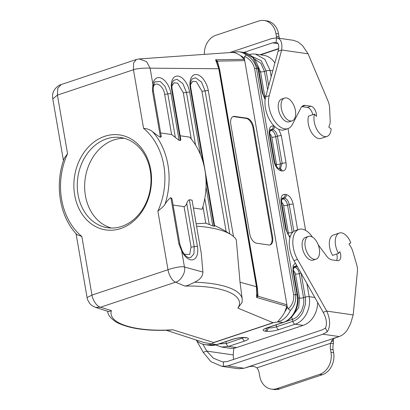 <?xml version="1.0" encoding="UTF-8"?>
<svg xmlns="http://www.w3.org/2000/svg" width="410" height="410" viewBox="0 0 410 410"><rect width="100%" height="100%" fill="white"/><g stroke="black" fill="none" stroke-linecap="round" stroke-linejoin="round"><path stroke-width="0.61" d="M318.196 244.785L326.529 255.973A11.998 6.601 71.6 0 0 331.941 259.858L337.579 260.668A7.201 3.962 71.6 0 0 338.665 260.581A7.201 3.962 71.6 0 0 339.834 251.668L338.522 253.395A14.099 7.759 -108.4 0 1 339.383 233.023A14.099 7.759 -108.4 0 1 350.822 242.889L349.043 243.786L349.192 244.186C349.007 244.796 351.037 246.061 352.59 250.72L356.649 264.501A11.998 6.601 -108.4 0 1 357.448 270.984L353.189 314.911L350.627 323.546L347.788 329.081C345.563 332.812 342.673 335.303 339.106 336.548L333.684 338.573L331.833 340.459L331.29 341.786L333.433 340.449L333.402 343.601A11.998 9.655 -81.8 0 0 333.12 349.791L333.622 352.672A17.999 14.488 98.2 0 1 322.352 374.719L279.579 388.977A17.999 14.488 98.2 0 1 274.023 389.5L271.379 389.121A17.999 14.488 98.2 0 1 259.694 376.057L259.197 373.177A11.998 9.655 -81.8 0 0 256.926 367.837L254.113 366.376L250.177 366.417L244.063 368.241L238.497 368.759L221.933 366.371L227.852 365.899L322.895 334.206L327.282 331.792L325.438 328.077C327.293 323.89 326.544 318.621 323.198 312.282L293.955 260.616A20.997 11.552 -108.4 0 1 295.41 230.579L298.977 229.39A20.997 11.552 -108.4 0 1 311.605 235.934L312.456 237.082M327.282 331.792C330.552 326.386 330.378 319.487 326.76 311.093L297.516 259.427A20.997 11.552 -108.4 0 1 298.977 229.39M316.054 259.166L313.204 260.119A11.998 6.601 -108.4 0 1 311.4 260.263A11.998 6.601 -108.4 0 1 302.693 249.275A11.998 6.601 -108.4 0 1 305.614 237.354L308.463 236.401A11.998 6.601 71.6 0 0 305.542 248.327A11.998 6.601 71.6 0 0 314.25 259.315A11.998 6.601 71.6 0 0 316.054 259.166A11.998 6.601 71.6 0 0 319.308 248.803A11.998 6.601 71.6 0 0 308.463 236.401M287.969 128.602L284.402 129.791A20.997 11.552 -108.4 0 1 269.693 120.048A20.997 11.552 -108.4 0 1 265.665 96.837L278.098 51.188C279.41 45.735 278.738 42.804 276.094 42.394L276.519 37.915L277.022 37.961L293.591 40.349L298.208 42.051L302.636 45.72L308.089 53.812L328.128 101.249A11.998 6.601 -108.4 0 1 329.589 107.825L330.199 121.109C330.219 125.542 328.533 126.275 328.943 126.972L328.933 127.346L331.121 128.817A14.099 7.759 -108.4 0 1 326.995 136.433A14.099 7.759 -108.4 0 1 317.063 129.791A14.099 7.759 -108.4 0 1 314.465 114.134L316.458 116.337A7.201 3.962 71.6 0 0 310.898 106.205L305.26 105.39A11.998 6.601 71.6 0 0 303.456 105.539A11.998 6.601 71.6 0 0 300.95 107.871L292.356 124.512A20.997 11.552 -108.4 0 1 287.969 128.602A20.997 11.552 -108.4 0 1 273.26 118.859A20.997 11.552 -108.4 0 1 269.226 95.648L281.66 49.999C282.551 42.578 280.84 38.55 276.519 37.915L271.825 38.53L229.636 52.598M292.161 120.837L289.311 121.79A11.998 6.601 -108.4 0 1 287.507 121.934A11.998 6.601 -108.4 0 1 278.8 110.946A11.998 6.601 -108.4 0 1 281.721 99.025L284.571 98.077A11.998 6.601 71.6 0 0 281.649 109.998A11.998 6.601 71.6 0 0 290.357 120.986A11.998 6.601 71.6 0 0 292.161 120.837A11.998 6.601 71.6 0 0 295.415 110.474A11.998 6.601 71.6 0 0 284.571 98.077M196.667 340.746L203.201 352.292L210.868 361.615L221.933 366.366M124.307 138.298A45.561 36.674 -81.8 0 0 85.224 178.452A45.561 36.674 -81.8 0 0 111.356 228.021M121.703 226.402A45.561 36.674 98.2 0 1 107.63 227.724A45.561 36.674 98.2 0 1 78.049 194.663A45.561 36.674 98.2 0 1 120.653 137.529A45.561 36.674 98.2 0 1 151.013 179.165A45.561 36.674 98.2 0 1 121.703 226.402M139.154 58.937L136.31 59.511L61.075 84.598L57.764 88.324L57.42 95.099L52.777 98.912M161.279 136.597L160.474 137.299C158.45 136.197 155.795 134.301 152.51 131.61C149.809 129.642 146.831 128.561 143.582 128.356L133.46 69.746L133.573 63.007L136.31 59.517M76.05 233.638L87.094 297.578L91.968 295.097C92.686 300.048 96.709 306.388 100.476 307.228L175.572 282.188C172.302 281.178 168.725 274.72 168.003 269.744L157.881 211.129C160.474 208.931 163.395 206.881 165.051 204.19C167.203 200.813 169.151 198.614 170.893 197.605L172.056 199.009M267.607 89.703L264.45 71.427L260.868 63.242L254.226 58.82M252.001 56.447L261.155 60.659L266.157 70.904L268.704 85.669M180.83 139.687L180.446 140.527L179.093 140.333L171.031 93.67A15.344 8.441 71.6 0 0 161.76 78.392A15.344 8.441 71.6 0 0 152.879 84.209A2.998 1.737 9.4 0 1 153.463 85.495C153.135 88.293 153.14 90.261 153.473 91.399L161.314 136.802M64.37 158.081L67.547 153.709L57.42 95.099L133.46 69.746C137.381 68.188 147.38 67.937 150.106 68.162L152.879 84.209L152.489 91.081A2.998 0.666 -9.8 0 1 153.473 91.404M160.648 132.948L171.605 134.531L164.641 94.223C163.359 84.926 154.099 80.099 153.14 88.227M179.093 140.333L171.605 134.531M238.927 51.727A22.499 18.107 98.2 0 1 246.261 54.981L244.606 56.411L244.324 58.374A19.495 15.693 -81.8 0 0 240.547 55.632C236.965 53.233 233.89 52.183 231.317 52.48L139.246 58.932L146.56 61.618L150.106 68.162L218.791 68.757A2.998 0.666 -9.8 0 1 219.37 69.039L257.019 287.01A2.998 0.666 170.2 0 0 256.44 286.728L256.624 297.44L257.557 293.806L257.019 287.01M67.547 153.709A64.493 51.906 -81.8 0 0 81.846 236.483L77.024 234.689M107.794 311.169C107.927 311.81 109.137 311.636 111.428 310.647L100.476 307.228L95.499 307.356L108.102 311.441M184.315 254.215L189.727 254.477L191.024 246.958L184.064 206.65C185.217 206.281 186.109 205.2 186.745 203.401C187.355 201.515 188.226 200.295 189.353 199.742L192.059 200.131L200.869 251.12A13.043 7.175 71.6 0 0 201.223 252.796L202.919 272.076C202.817 276.33 200.024 279.722 194.54 282.249C192.049 283.418 188.077 285.596 185.007 286.113L175.572 282.188C180.728 281.163 186.068 272.091 184.459 267.023C181.568 265.88 171.933 268.237 168.003 269.744L91.968 295.097L81.846 236.483M74.697 195.098A47.996 38.627 -81.8 0 0 138.621 216.014A47.996 38.627 -81.8 0 0 124.824 136.151A47.996 38.627 -81.8 0 0 74.697 195.098M233.495 236.483L208.295 90.615A15.344 8.441 71.6 0 0 196.738 74.574A15.344 8.441 71.6 0 0 190.271 88.017A2.998 0.666 -9.8 0 1 190.85 88.299C190.353 85.07 190.476 82.492 191.224 80.56L192.285 78.843L195.657 77.787L201.474 82.067L205.102 90.892L229.805 233.895M214.671 226.253L212.769 225.9M214.543 225.444L223.409 229.918M180.154 135.766L189.676 137.14A67.491 54.325 -81.8 0 1 202.135 209.259L193.417 207.998M196.144 223.773L205.815 223.183L202.945 206.568M200.449 154.57L189.666 92.142A15.344 8.441 71.6 0 0 178.104 76.101A15.344 8.441 71.6 0 0 171.641 89.539A2.998 0.666 -9.8 0 1 172.22 89.821C171.718 86.592 171.841 84.014 172.589 82.087L173.655 80.365L177.028 79.314L182.845 83.594L186.468 92.419L195.56 145.032M206.035 186.934L212.769 225.895L205.815 223.183M217.408 62.31L215.568 59.757L218.791 68.757L256.44 286.728L240.019 282.234L236.293 239.819A67.491 22.417 175 0 0 230.774 234.499A67.491 22.417 175 0 0 196.559 226.187M202.919 272.076L184.459 267.023L181.686 250.971A2.998 0.564 -25.7 0 0 182.009 250.464C185.807 257.516 188.866 257.767 189.092 257.68L189.041 257.675M184.064 206.65L173.107 205.067M170.893 197.605L178.873 243.822L181.686 250.971A15.344 8.441 71.6 0 0 193.079 259.714A15.344 8.441 71.6 0 0 197.415 246.405L189.353 199.742M194.54 282.249A67.491 22.417 -5 0 1 242.259 299.392L240.019 282.234M185.007 286.113A64.493 21.422 -5 0 1 237.877 308.094L242.074 302.426M225.905 341.643L226.325 343.518A2.998 1.65 71.6 0 0 228.534 346.399L236.611 347.567A22.499 18.107 98.2 0 1 229.661 348.218L221.59 347.055M243.837 337.609L226.325 343.518L219.16 343.887M204.482 342.668L216.5 344.661L232.777 339.234C237.518 337.809 241.746 337.261 245.462 337.584L246.697 337.763C249.536 338.383 248.911 339.454 244.816 340.971L228.534 346.399L221.59 347.029L215.747 344.979M256.619 297.44L286.831 306.28L286.887 304.789L287.282 307.069A19.495 15.693 98.2 0 1 284.812 311.892C283.064 315.731 279.523 319.492 277.79 321.522L278.211 321.911L273.034 322.706L213.615 342.519L172.805 329.789L170.145 330.117C146.59 331.172 128.735 328.569 116.578 322.311C110.454 318.288 107.528 314.588 107.799 311.205M267.991 327.611L268.017 327.872C270.508 328.097 273.362 327.728 276.581 326.76L292.858 321.332C296.717 320.189 300.73 316.52 302.964 312.082L305.296 304.794C305.66 304.471 305.583 297.358 305.23 297.132L301.109 273.255M293.744 267.033L295.164 266.397L294.047 266.551L293.401 268.622L293.539 271.138L297.696 295.205C299.869 306.485 293.329 319.4 283.479 322.444L267.202 327.872A2.998 1.65 71.6 0 1 266.751 327.908L283.028 322.48L278.211 321.911M293.709 267.12L294.826 267.279C297.03 267.95 298.541 270.052 299.367 273.588L301.012 273.086M297.593 267.048L295.164 266.397A2.998 2.414 98.2 0 0 296.486 265.091M293.35 314.854L298.695 307.608L299.602 298.121L295.446 274.054A2.998 0.666 -9.8 0 0 299.367 273.588L303.523 297.65C303.877 299.833 303.897 302.129 303.584 304.527L301.493 311.072L297.573 316.284C296.855 317.309 292.817 319.436 292.417 319.375L285.068 321.824M279.497 168.715L280.43 163.933L275.725 136.699C274.91 133.163 273.393 131.056 271.179 130.39L272.752 129.688C275.028 130.359 276.586 132.527 277.432 136.181L282.131 163.411L280.25 168.828A2.998 2.414 -81.8 0 1 282.183 171.001C285.37 170.944 286.662 168.259 286.057 162.944A2.998 0.671 170.2 0 0 282.131 163.411L280.43 163.933A2.998 0.666 170.2 0 1 276.504 164.4L276.407 166.229M274.213 126.065L273.193 125.916C270.005 125.972 268.714 128.653 269.314 133.967A2.998 0.671 -9.8 0 1 269.898 134.254L269.754 131.738L270.405 129.662L272.752 129.688A2.998 2.414 98.3 0 0 274.454 126.3M293.867 231.337L289.25 204.626C288.425 200.992 286.867 198.824 284.576 198.132L282.223 198.102L281.578 200.183L281.716 202.699A2.998 0.671 170.2 0 0 281.137 202.412L285.842 229.651A2.998 0.666 -9.8 0 1 286.421 229.933L287.333 232.972L288.568 235.176L290.157 236.78M281.885 198.676L283.002 198.835C285.206 199.506 286.723 201.607 287.548 205.143L292.304 232.736M277.79 321.522A2.998 1.65 -108.4 0 0 278.477 321.824A22.499 18.107 -81.8 0 0 290.393 310.457C294.534 306.096 296.266 300.848 295.584 294.703L256.511 68.475L258.044 68.701L262.2 92.762L265.127 99.599M249.28 54.448L252.427 53.971L255.476 54.115L263.548 55.278A22.499 18.107 98.2 0 1 274.885 62.986M287.999 128.591L305.578 230.358M317.617 302.426A22.499 18.107 98.2 0 1 303.144 325.381L295.067 324.218C304.64 321.337 311.395 308.13 309.155 296.661L306.87 283.438M236.611 347.567L303.144 325.381M213.231 342.796L212.216 343.918M213.236 342.806L213.615 342.519M237.877 308.094L273.034 322.706M196.323 340.023L196.99 341.064M243.432 52.398L252.898 57.636L258.044 68.701A2.998 0.666 -9.8 0 1 258.623 68.982C258.428 66.651 256.173 59.86 251.945 56.395C248.147 53.628 245.308 52.285 243.432 52.372L238.881 51.716L231.486 52.408A2.998 1.65 -108.4 0 0 231.322 52.48L231.604 52.465M284.801 311.887L286.836 306.28M240.542 55.637L244.181 59.358L244.719 60.654L286.887 304.789L257.998 296.21A2.998 1.942 15.7 0 1 257.449 295.159M244.324 58.374L244.719 60.654L217.387 61.121L219.709 69.802L257.357 287.769L257.998 296.21L256.711 297.378A2.998 1.204 -141.5 0 1 256.68 297.327M287.282 307.069L288.215 308.873C292.397 305.06 294.206 300.356 293.642 294.754L254.569 68.531C253.211 63.032 249.89 58.989 244.606 56.411M256.491 243.197A8.999 4.951 -108.4 0 1 249.716 233.787L230.799 124.281A8.999 4.951 -108.4 0 1 233.239 116.507A8.999 4.951 -108.4 0 1 234.592 116.394L246.922 118.177A8.999 4.951 -108.4 0 1 253.703 127.587L272.614 237.093A8.999 4.951 -108.4 0 1 270.18 244.867A8.999 4.951 -108.4 0 1 268.827 244.98L256.491 243.197M244.181 59.358L215.568 59.752L217.387 61.121A2.998 0.856 150.2 0 0 217.136 61.746M290.393 310.457L288.215 308.873M246.261 54.981C251.694 57.964 255.107 62.463 256.511 68.475A2.998 0.666 170.2 0 0 254.569 68.531M269.811 244.965A8.999 4.951 71.6 0 0 271.902 237.334L252.985 127.823A8.999 4.951 71.6 0 0 246.21 118.413L233.879 116.635A8.999 4.951 71.6 0 0 232.89 116.65M233.546 359.432L233.193 354.922L233.843 348.223M202.858 344.195L206.768 351.103L213.39 358.207L222.579 361.917L227.104 361.579L322.152 329.886L325.438 328.077M336.523 260.519A7.201 3.962 71.6 0 0 336.682 254.005M333.351 338.844L333.433 340.449M331.29 341.786L330.757 343.221L333.402 343.601M256.926 367.837L330.757 343.221A11.998 9.655 -81.8 0 0 330.481 349.407L330.978 352.292A17.999 14.488 98.2 0 1 319.708 374.335L276.94 388.598A17.999 14.488 98.2 0 1 271.379 389.121M223.158 366.514L223.583 362.035M203.201 352.292L206.768 351.103L233.193 354.922M339.383 233.023L333.443 235.007A14.099 7.759 71.6 0 0 332.577 255.374L338.522 253.395M353.189 314.911L326.76 311.093L323.198 312.282M312.722 114.713A7.201 3.962 71.6 0 0 307.336 107.394L301.837 106.6M204.339 54.371A17.999 14.488 98.2 0 1 215.911 35.28L258.679 21.023A17.999 14.488 98.2 0 1 264.24 20.5A17.999 14.488 98.2 0 1 275.925 33.559L276.422 36.439A11.998 9.655 -81.8 0 0 276.765 37.93M264.24 20.5L266.879 20.879A17.999 14.488 98.2 0 1 278.564 33.943L279.061 36.823A11.998 9.655 -81.8 0 0 279.405 38.299M276.381 42.409L272.573 42.855L243.832 52.439M314.465 114.134L308.525 116.112A14.099 7.759 71.6 0 0 311.123 131.774A14.099 7.759 71.6 0 0 321.056 138.416L326.995 136.433M308.089 53.812L281.66 49.999L278.098 51.188M259.089 71.688L260.524 71.893A2.998 0.666 170.2 0 0 264.45 71.427L266.157 70.904A2.998 0.666 170.2 0 1 270.077 70.438L272.747 70.822M257.644 65.164L260.524 71.893L264.681 95.96L264.583 97.785M264.681 95.96A2.998 0.666 170.2 0 0 265.895 95.981M154.98 81.933L160.264 81.467L165.004 86.32L167.839 93.946L175.311 137.227M171.031 93.67A2.998 0.666 170.2 0 0 167.839 93.946A2.998 0.666 170.2 0 1 164.641 94.223M77.218 234.899L77.224 234.92C59.537 217.085 54.212 184.218 64.498 157.742M157.881 211.129A64.493 51.906 -81.8 0 0 143.582 128.356M208.295 90.615A2.998 0.666 170.2 0 0 205.102 90.892A2.998 0.666 170.2 0 1 201.91 91.169L196.303 81.641L192.746 81.277L190.547 84.486M190.271 88.017L203.052 162.006M205.933 178.668L214.148 226.238M226.197 231.804L201.91 91.169M171.641 89.539L180.446 140.527M191.275 139.026L183.275 92.696A2.998 0.666 170.2 0 0 186.468 92.419A2.998 0.666 170.2 0 1 189.666 92.142M183.275 92.696L177.673 83.168L174.112 82.799L171.913 86.008M204.795 198.517L209.284 224.49M197.415 246.405A2.998 0.666 170.2 0 0 194.217 246.682L193.945 253.857L190.681 257.557L189.153 257.69M186.745 203.401L194.217 246.682A2.998 0.666 170.2 0 1 191.024 246.958M178.873 243.822A2.998 0.666 -9.8 0 1 179.852 244.14L182.014 250.464M152.51 131.61A67.491 54.325 98.2 0 1 165.051 204.19M152.489 91.081L160.474 137.299M244.816 340.971A2.998 1.655 71.5 0 1 242.602 338.091L242.489 337.589M232.777 339.234A2.998 1.65 -108.4 0 0 233.228 339.198L216.951 344.625A2.998 1.65 -108.4 0 1 216.5 344.661L209.556 345.292M246.697 337.763A2.998 2.414 -81.8 0 1 245.769 337.85L244.539 337.671A2.998 2.409 -81.9 0 0 245.462 337.584M211.258 343.708A2.998 1.65 71.6 0 0 211.949 344.005A22.499 18.107 98.2 0 1 205 344.656L209.551 345.317C211.334 345.722 213.8 345.492 216.951 344.625M298.019 297.891L299.602 298.121A2.998 0.666 -9.8 0 0 303.523 297.65L305.23 297.132A2.998 0.666 170.2 0 1 309.155 296.661L314.818 297.481M295.446 274.07C295.031 272.266 294.267 271.2 293.145 270.872M276.161 324.884L276.581 326.76A2.998 1.645 -108.4 0 0 278.785 329.645C274.044 331.07 269.816 331.623 266.105 331.295L264.865 331.116C262.026 330.496 262.656 329.425 266.751 327.908M278.785 329.645L295.067 324.218A2.998 1.65 -108.4 0 1 292.858 321.332L292.417 319.375A2.998 1.65 -108.4 0 0 291.392 317.253M267.443 327.79L268.017 327.872A2.998 2.414 -81.8 0 1 266.105 331.295M293.386 268.827A2.998 2.414 -81.4 0 1 294.826 267.279L296.399 266.577A2.998 2.414 98.4 0 0 297.071 266.126M286.057 162.944L281.352 135.71A2.998 0.666 170.2 0 0 277.432 136.181L275.725 136.699A2.998 0.656 170.1 0 1 271.799 137.181L276.504 164.4M273.193 125.916A2.998 2.414 98.2 0 1 271.517 129.509L270.098 130.144M269.744 131.948A2.998 2.414 -81.8 0 1 271.179 130.39L270.062 130.231M269.503 133.983C270.626 134.316 271.389 135.382 271.799 137.181M279.036 168.653A2.998 2.414 98.3 0 1 280.947 170.821L282.183 171.001M281.352 135.71L278.733 129.288M269.314 133.967L274.018 161.207A2.998 0.666 -9.8 0 1 274.603 161.489C275.582 165.409 277.052 167.798 279.005 168.648L280.266 168.828M274.018 161.207C275.269 166.614 277.58 169.817 280.947 170.821M288.23 234.674L288.322 232.834L283.623 205.615C283.207 203.821 282.444 202.76 281.327 202.427M297.614 229.846L293.176 204.154C291.925 198.748 289.619 195.539 286.252 194.54L285.017 194.361A2.998 2.414 98.2 0 1 283.341 197.953L281.921 198.589M286.252 194.54A2.998 2.414 98.3 0 1 284.576 198.132L283.002 198.835A2.998 2.414 -81.6 0 0 281.562 200.387M293.176 204.154A2.998 0.666 170.2 0 0 289.25 204.626L287.548 205.143A2.998 0.666 -9.8 0 1 283.623 205.615M292.796 232.209L292.248 232.378A2.998 0.676 -9.7 0 1 288.322 232.834M285.842 229.651L289.89 237.708M285.017 194.361C281.829 194.412 280.537 197.097 281.137 202.412M295.292 262.984L293.109 265.777L292.96 270.851L297.117 294.923L295.584 294.703A2.998 0.666 170.2 0 0 293.642 294.754M297.696 295.205A2.998 0.666 -9.8 0 0 297.117 294.923C299.356 306.398 292.602 319.605 283.028 322.48A2.998 1.65 71.6 0 0 283.479 322.444M255.471 54.135L264.937 59.373L270.077 70.438L271.154 76.67M292.96 270.851A2.998 0.671 -9.7 0 1 293.539 271.138M264.865 331.116A2.998 2.419 -81.7 0 0 266.797 328.01M273.911 322.562L213.272 342.78M172.805 329.789A64.493 21.422 -5 0 1 111.428 310.647M262.2 92.762A2.998 0.666 -9.8 0 1 262.779 93.044L263.681 96.063L265.255 98.718M234.592 116.394L233.879 116.635M246.922 118.177L246.21 118.413M253.703 127.587L252.985 127.823M272.614 237.093L271.902 237.334M276.94 388.598L279.579 388.977M322.352 374.719L319.708 374.335M330.978 352.292L333.622 352.672M330.481 349.407L333.12 349.791M336.728 337.338L246.436 367.447M244.063 368.241L227.852 365.899M322.895 334.206L339.106 336.548M297.516 259.427L293.955 260.616M278.564 33.943L275.925 33.559M276.422 36.439L279.061 36.823M278.779 48.529L260.048 54.771M272.573 42.855L278.041 43.644M310.898 106.205L307.336 107.394M301.929 106.503L305.26 105.39M269.226 95.648L265.665 96.837M155.021 81.892C154.975 81.313 154.457 82.512 153.463 85.495M61.075 84.598C58.363 84.972 53.336 89.754 52.936 93.301C52.521 94.228 52.454 96.042 52.746 98.733L63.453 160.715M87.094 297.578C87.135 298.952 87.996 300.878 89.672 303.354C90.554 304.02 90.041 304.943 95.499 307.356M190.85 88.299L214.681 226.248M172.22 89.821L180.861 139.861M230.774 234.499L223.055 229.697M172.01 198.742L179.852 244.14M241.977 302.841L242.259 299.392M233.223 339.198C237.349 337.942 241.121 337.435 244.539 337.676M245.769 337.85L246.061 337.871M269.898 134.254L274.603 161.489M281.716 202.694L286.421 229.933M267.207 327.872L264.988 328.851L265.285 328.461M204.559 342.693L166.25 330.281M196.938 341.023C199.332 343.001 202.022 344.21 205 344.656M196.421 340.336L196.236 339.998M219.37 69.039L217.459 62.428M258.623 68.982L262.779 93.044M260.647 54.858L278.733 48.831"/></g></svg>
